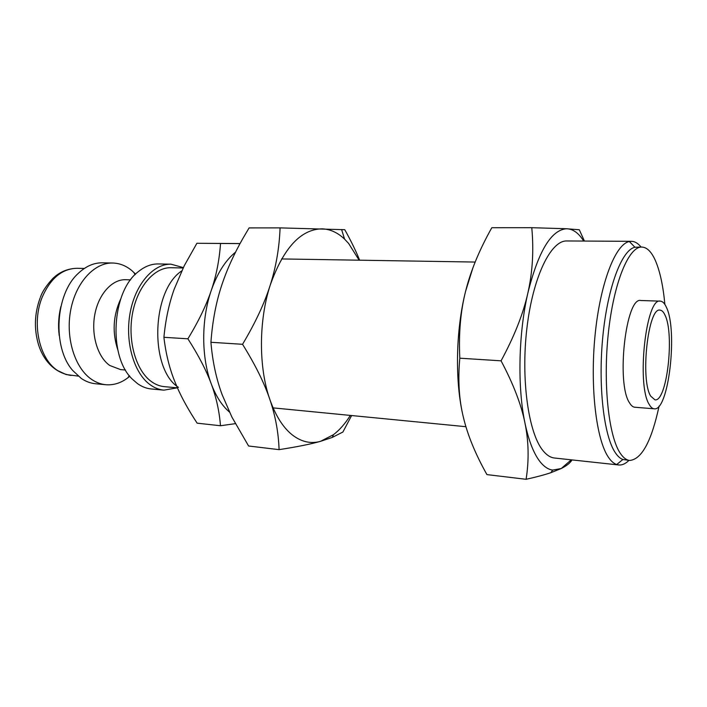 <?xml version="1.0" encoding="UTF-8"?>
<svg xmlns="http://www.w3.org/2000/svg" width="707" height="707" viewBox="0 0 707 707"><rect width="100%" height="100%" fill="white"/><g stroke="black" fill="none" stroke-linecap="round" stroke-linejoin="round"><path stroke-width="1.06" d="M183.14 267.988L171.147 267.714C154.373 267.14 137.238 286.724 132.412 313.97C127.481 341.163 136.044 370.601 151.316 381.515C155.469 384.52 159.826 386.234 164.395 386.658L177.439 387.851M183.325 267.6L171.041 264.197L158.403 263.941C151.545 263.826 144.935 266.336 138.563 271.47C111.609 291.178 107.897 356.611 132.448 379.244L137.494 383.618C141.886 386.729 146.49 388.514 151.307 388.974L163.891 390.149L177.227 387.834M171.041 264.197C153.304 263.614 135.143 284.373 130.053 313.272C124.847 342.117 133.985 373.287 150.176 384.767C154.533 387.904 159.11 389.69 163.891 390.149M130.627 279.857L125.66 279.707C112.236 279.177 98.671 293.9 94.844 314.323C90.929 334.711 97.601 356.973 109.744 365.475L120.561 369.593L125.51 370.008M135.576 274.166L131.979 270.71C126.146 265.797 119.739 263.234 112.766 263.022C94.429 262.43 75.79 282.447 70.656 310.311C65.398 338.123 74.924 368.25 91.671 379.438C96.187 382.496 100.915 384.255 105.856 384.723C113.668 385.342 121.038 383 127.976 377.706L129.788 376.23M112.766 263.022L102.497 262.81C93.898 262.695 85.821 266.221 78.265 273.379C55.181 294.05 52.15 347.367 72.75 370.53L81.376 378.501C85.909 381.541 90.664 383.291 95.631 383.768L105.856 384.723M240.027 243.606L220.522 243.482C219.373 260.043 216.28 275.739 211.225 290.568C206.25 305.362 198.481 321.446 187.903 338.812C198.534 355.391 206.32 370.424 211.269 383.892C216.289 397.405 219.356 411.359 220.478 425.747L235.325 423.652M584.433 241.06L579.298 229.757L566.36 228.741L531.779 227.698C533.882 250.49 532.574 272.266 527.864 293.025C523.268 313.722 514.334 336.32 501.069 360.826C513.335 383.936 521.298 404.669 524.956 423.025C528.73 441.486 529.11 460.239 526.096 479.302C536.357 477.022 544.62 474.812 550.868 472.691L561.217 468.529C566.616 465.833 570.213 462.97 572.007 459.912M583.69 241.06C578.803 233.283 573.315 229.192 567.235 228.785L566.378 228.768C551.115 230.014 538.283 251.436 527.864 293.025C518.47 333.554 517.347 387.171 524.956 423.025C528.809 441.274 534.024 454.389 540.59 462.36C544.443 466.956 548.464 469.528 552.68 470.084L561.217 468.529L571.274 459.833M660.329 301.147L640.869 300.51C625.907 296.374 615.991 383.494 629.548 402.893C631.174 405.624 632.924 407.073 634.806 407.232L654.222 408.805C668.601 411.66 678.004 330.31 666.365 307.227C664.598 303.303 662.592 301.27 660.329 301.147C646.057 296.984 636.318 384.935 649.212 404.448C650.749 407.205 652.42 408.655 654.222 408.805M664.872 304.443C663.184 286.176 660.082 271.674 655.566 260.954C651.642 251.922 647.064 247.291 641.823 247.052L634.939 247.247C621.913 249.801 607.622 287.113 602.824 336.523C597.954 385.872 603.875 436.219 615.382 452.807C617.759 456.324 620.26 458.551 622.885 459.488L629.707 460.46C641.735 459.356 651.527 441.221 659.101 406.048M641.823 247.052C628.815 246.381 613.773 282.349 608.365 332.917C602.859 383.406 608.603 436.299 620.304 453.311C623.265 457.729 626.402 460.116 629.707 460.46M641.055 247.043C638.059 243.296 634.824 241.387 631.378 241.326L629.354 241.538C615.47 243.986 600.163 283.127 595.064 335.242C589.877 387.303 596.319 440.355 608.665 457.615C611.21 461.282 613.888 463.589 616.69 464.534L618.678 464.967C622.116 465.294 625.536 463.765 628.947 460.381M618.678 464.967L554.474 458.012C550.47 457.588 546.661 455.149 543.038 450.695C528.5 433.329 520.803 379.553 526.901 328.225C532.892 276.817 550.859 240.3 566.793 240.963L631.378 241.326M664.978 315.075C674.761 334.093 666.895 402.31 654.929 399.835L650.687 396.097C640.029 379.562 648.133 306.758 660.02 310.143C661.867 310.249 663.519 311.893 664.978 315.075M459.806 358.193C458.613 333.404 460.557 311.053 465.639 291.125C455.635 330.416 454.787 382.39 463.385 417.298C459.002 399.517 457.818 379.809 459.806 358.193L501.069 360.826M472.939 267.75L465.639 291.125C470.597 271.108 479.319 249.978 491.807 227.725L531.779 227.698M526.096 479.302L486.937 474.6C475.484 454.265 467.636 435.167 463.385 417.298M220.478 425.747L197.147 423.166C188.787 410.484 182.194 398.642 177.351 387.648L174.443 380.666C169.238 367.507 165.73 353.049 163.909 337.301C165.588 319.697 169.008 303.692 174.161 289.287L184.227 265.788L196.882 243.288L240.062 243.553M235.564 252.134C225.4 260.432 217.288 273.247 211.225 290.568C201.168 319.546 201.248 357.565 211.269 383.892C215.953 396.274 222.016 405.668 229.457 412.075M196.882 243.288L220.522 243.482M163.909 337.301L187.903 338.812M60.873 306.555C58.531 316.135 57.983 325.812 59.229 335.595M120.703 298.981C113.067 315.569 112.104 332.537 117.813 349.885M181.734 270.914C151.439 290.71 149.354 368.904 178.429 387.348M359.633 260.194C355.877 250.852 350.919 240.689 344.769 229.704L280.087 227.884C279.309 247.927 276.022 267.007 270.224 285.142C264.524 303.232 255.298 322.949 242.554 344.3C255.2 364.626 264.277 382.955 269.791 399.278C275.394 415.681 278.496 432.472 279.079 449.652C297.064 446.859 310.868 444.093 320.51 441.336L332.281 437.421L342.913 432.012L351.609 415.539M359.138 260.185L348.639 243.473L344.583 239.143C337.734 232.612 330.24 229.174 322.109 228.838C300.775 229.209 283.48 247.98 270.224 285.142C258.647 320.563 258.568 367.393 269.791 399.278C275.483 415.513 282.915 427.337 292.071 434.743C301.244 441.884 310.727 444.076 320.51 441.336L333.483 434.681C339.66 429.953 345.272 423.528 350.327 415.416M279.079 449.652L248.59 445.993L231.896 417.059L222.21 394.851C216.289 378.987 212.524 361.463 210.925 342.285C212.498 320.713 216.271 301.173 222.254 283.675C227.168 269.093 234.017 254.069 242.793 238.621L249.094 227.91L280.087 227.884M210.925 342.285L242.554 344.3M40.449 297.205C42.217 291.779 46.3 285.593 52.689 278.646C59.415 272.018 67.545 268.563 77.098 268.289C62.225 268.607 50.639 278.151 42.332 296.896C31.294 323.064 39.23 359.236 57.788 370.654L66.158 374.551L78.203 376.097M135.019 274.731L133.95 272.495M129.293 375.603L127.976 377.706M40.096 298.08C34.404 313.678 33.909 329.321 38.611 345.007C42.897 358.361 52.698 372.509 71.018 375.452M552.68 470.084L550.868 472.691M622.885 459.488L616.69 464.534M273.105 407.877L465.913 426.701M281.563 258.939L475.157 262.058M634.939 247.247L629.354 241.538M77.098 268.289L84.31 268.457M344.583 239.143L341.614 229.545M333.483 434.681L332.281 437.421"/></g></svg>
